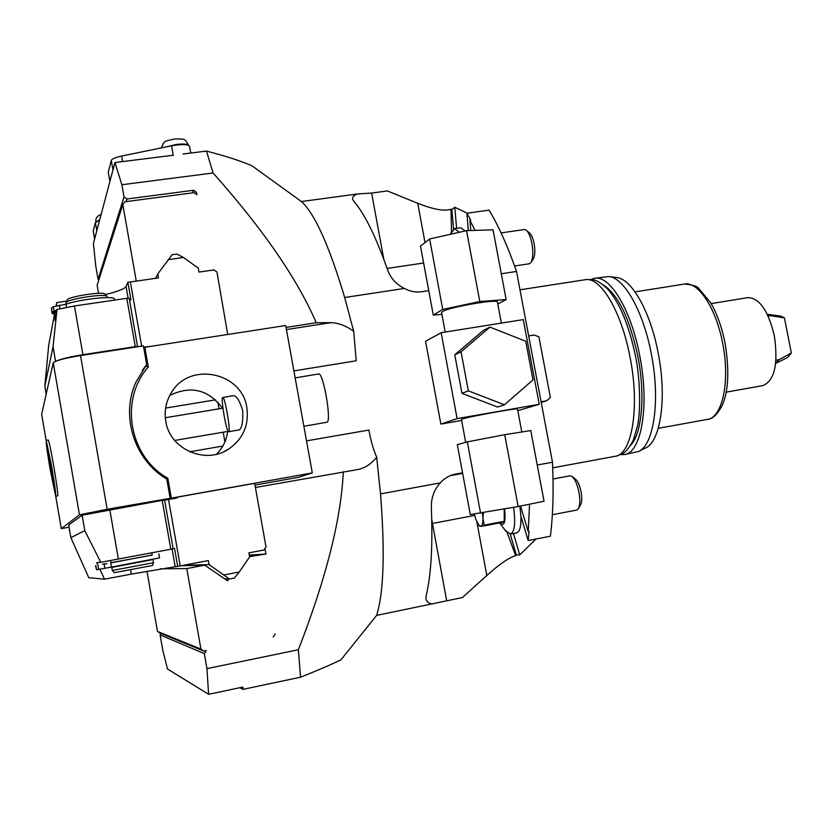 <?xml version="1.0" encoding="UTF-8"?>
<svg xmlns="http://www.w3.org/2000/svg" width="833" height="833" viewBox="0 0 833 833"><rect width="100%" height="100%" fill="white"/><g stroke="black" fill="none" stroke-linecap="round" stroke-linejoin="round"><path stroke-width="1.25" d="M501.289 273.765L516.522 271.454C507.797 246.464 498.655 226.024 489.086 210.114L466.886 213.238L470.77 220.214L469.927 220.339L474.997 230.387M468.333 230.595L466.886 213.238M467.292 213.186L454.797 207.271L451.882 209.635L453.527 228.929M454.797 207.271L456.588 228.294M459.285 232.292L454.464 228.596L450.788 233.719M465.251 230.939L460.67 227.701L454.464 228.596M451.882 209.635L450.997 209.218L451.528 231.574M428.756 290.644L421.831 291.706C415.761 292.57 409.961 291.477 404.421 288.447L344.675 297.506C329.254 245.829 314.843 213.842 301.442 201.534L357.43 193.964L371.622 193.058L387.355 190.924L417.729 203.283C433.514 209.51 444.603 211.488 450.997 209.218M516.522 271.454L552.477 462.221C553.768 490.45 553.06 515.117 550.374 536.202L528.164 540.565L529.07 531.506L528.226 531.673L529.559 504.204M301.442 201.534L251.93 165.777C241.258 161.113 226.097 156.208 206.48 151.075L213.081 172.993L121.889 184.749L114.933 162.55L94.629 238.936L93.254 230.918L95.41 222.515L99.585 220.276M286.437 329.566L330.951 322.652L316.269 322.746C297.173 278.701 262.78 228.783 213.081 172.993M330.951 322.652C338.792 323.006 346.372 325.901 353.692 331.347L356.222 360.793L293.893 370.893M344.675 297.506L353.692 331.347M404.421 288.447C396.477 284.574 390.916 278.555 387.751 270.381C376.006 236.853 364.646 213.748 353.671 201.055L352.598 199.16C352.234 197.067 353.848 195.338 357.43 193.964M470.77 230.522L469.927 220.339M537.243 465.022L552.477 462.221M462.534 472.79L454.1 474.383M306.513 440.876L368.873 430.047C370.935 441.105 373.528 450.122 376.662 457.098L380.525 493.896L440.324 482.88C444.249 478.402 449.06 475.518 454.766 474.227L455.599 474.06M143.672 347.455L285.709 325.526L312.302 472.915L298.537 477.299L254.971 485.098M376.662 457.098C371.716 463.617 365.583 467.729 358.273 469.448L255.398 487.492M69.077 527.216L61.288 528.622L79.468 514.846L107.165 509.255L171.327 498.134L167.839 478.267C129.011 456.63 119.15 399.694 148.305 366.999L144.848 347.309M312.302 472.915L171.327 498.134M229.419 579.008L234.437 578.04L239.258 572L249.619 556.913L248.9 552.862L263.967 550.009L266.019 547.01L254.794 484.067L253.909 483.452L178.241 496.989L175.055 498.342M142.079 503.871L103.99 510.702M224.91 441.906L223.182 432.202M219.027 408.816L217.829 402.079M177.033 254.138L183.458 257.48L198.254 268.111L198.962 272.079L214.008 269.913L216.955 272.027L227.732 334.491M169.776 395.425C190.913 385.262 208.469 389.532 222.453 408.253M227.596 431.452C226.555 440.324 222.848 447.915 216.476 454.235M249.296 555.059L265.966 554.018L264.988 548.52M228.783 578.987L227.524 580.82L204.751 565.17L186.779 568.585L200.92 649.084L203.866 651.083L206.365 650.573L204.304 653.593L160.103 634.923L161.081 633.517M265.966 554.018L249.577 556.631M204.304 653.593L206.948 668.639L298.37 649.74C326.192 578.175 341.176 518.834 343.3 471.707M275.161 633.986L273.162 636.953L275.161 633.986M203.866 651.083L159.769 632.976L157.468 631.424L146.972 571.188M160.103 634.923L162.82 650.49L167.506 669.014L208.604 694.285L206.948 668.639M298.37 649.74L300.557 677.198L243.028 689.349L242.924 687.058L208.604 694.285M300.557 677.198C318.331 670.128 331.805 664.317 340.978 659.767L376.641 615.4C383.784 592.357 385.075 551.852 380.525 493.896M510.212 534.12L516.356 554.986L515.669 555.653C509.13 557.516 499.508 564.128 486.805 575.468L462.44 597.542L376.641 615.4M432.723 603.977C428.735 603.394 426.454 601.655 425.902 598.75L426.111 595.887C431.119 575.447 432.868 545.823 431.327 507.016C431.255 497.509 434.253 489.471 440.324 482.88M515.669 555.653L507.141 532.683M535.952 539.034L519.74 554.882L516.356 554.986M206.48 151.075L182.948 154.032M94.618 238.696L96.94 230.21M94.629 238.936L93.411 243.486L95.764 266.05L98.086 279.347L124.023 196.9L121.889 184.749M109.894 181.49L108.311 172.41M113.111 169.411L109.904 181.157M173.243 155.24L171.567 145.806C181.979 144.026 187.987 144.192 189.57 146.296L190.778 153.043M173.431 155.219L114.933 162.55M136.268 281.117L122.815 204.522L124.888 201.763L194.006 192.673L196.88 194.755L196.453 192.35L195.682 193.881M124.023 196.9L126.949 199.004L193.579 190.268L196.453 192.35M316.269 322.746L286.052 327.431M98.523 293.331L97.128 285.323L122.815 204.522M98.856 279.888L98.086 279.347M126.106 201.607L126.949 199.004M249.317 555.174L260.989 554.466M234.458 578.029L229.408 579.008L224.608 578.82M229.408 579.008L209.093 564.628L183.218 565.326M180.948 565.753L204.751 565.17M155.532 278.337L157.791 273.911L158.499 277.91L130.375 281.971L141.641 346.132M105.374 294.559C117.703 291.571 124.596 288.884 126.064 286.479L127.855 282.22L130.375 281.971M56.092 305.794L56.696 302.577L66.661 301.13M46.19 394.134L44.826 386.189L48.71 345.216L54.53 314.135M157.791 273.911L171.994 254.846M151.294 346.309L143.62 347.132M46.148 440.522L41.65 414.313L53.25 362.782C55.27 360.658 64.36 358.252 80.52 355.566L143.401 345.862L146.681 364.573L136.018 381.951C120.306 415.854 134.217 459.878 166.787 479.121L170.109 497.999M165.767 421.248C164.039 410.44 166.173 400.506 172.171 391.427C190.913 361.262 242.341 372.872 246.86 407.722C249.14 424.934 243.215 438.627 229.065 448.8C206.001 465.043 169.713 449.466 165.767 421.248M166.683 479.048L167.839 478.267M146.681 364.573L145.723 365.989L148.305 366.999M61.288 528.622L55.717 496.229M55.707 496.239L57.758 495.874C58.071 493.948 56.738 484.077 53.76 466.282C50.917 450.101 49.085 441.355 48.272 440.032L46.221 440.376C45.94 442.458 47.283 452.309 50.251 469.916L55.707 496.239C56.009 494.302 54.666 484.442 51.677 466.636L46.221 440.376M222.838 446.071L189.674 451.788M178.241 496.989L176.773 498.03L168.558 499.508L180.209 565.899L208.375 560.557L209.093 564.628M130.635 569.876L131.364 574.093L104.521 579.185L88.787 577.727L70.878 537.67L68.702 524.977L82.123 515.221L164.57 499.915L173.149 548.801L170.796 549.249L162.206 500.269M131.364 574.093L180.209 565.899M97.94 565.17L96.753 562.639L100.751 562.306L84.779 530.642L70.878 537.649L68.702 524.977M164.611 500.164L168.558 499.508M173.139 548.739L174.555 548.468L177.7 566.388M100.751 562.306L170.796 549.249M104.521 579.185L99.856 569.251M151.793 552.8L152.189 555.122L110.966 562.702M152.179 555.007L111.435 562.764M95.857 565.68L96.566 569.772L111.497 567.086L159.561 557.923L158.853 553.883M102.615 564.305L105.885 563.712L102.615 564.305M103.636 564.243L106.936 563.649L103.636 564.243M96.555 569.71L95.545 565.69M110.789 562.973L111.497 567.086M151.398 559.641L113.267 566.773M151.439 559.891L111.778 567.398L112.34 570.459L153.522 562.712L152.991 559.682M113.319 567.034L111.778 567.398M114.236 572.708L152.481 565.524L153.522 562.723M137.684 346.559L135.279 346.632L126.803 298.308L129.219 298.329L137.56 346.767M58.018 360.397C63.225 358.429 71.523 356.534 82.915 354.712L135.279 346.632M46.19 394.165L44.815 386.22L53.041 346.674L57.029 309.449L74.46 305.982L126.803 298.308M57.029 309.449L54.905 320.424L55.54 314.114M129.49 299.849L130.948 299.828L127.855 282.22M56.696 302.577L56.373 305.732M114.485 300.109L114.319 299.151C115.745 295.413 80.083 299.089 65.974 304.222L53.27 306.7L51.386 308.148L52.083 312.177L56.634 311.5M56.457 312.406L51.927 313.073L53.374 313.999L56.134 314.083M51.542 309.022L51.927 313.073M56.967 309.793L52.083 312.177M102.917 301.806L75.636 305.805M65.974 304.222L66.505 307.315M66.005 303.118L66.057 302.691C67.088 298.995 106.187 293.07 106.999 296.465L107.228 297.62M67.046 300.151L67.109 299.984C68.087 296.527 104.302 291.05 105.093 294.216L106.884 296.329M215.58 399.84L165.621 408.066M48.106 451.371L51.386 467.303L53.468 484.296L50.344 469.271L48.439 452.319M48.085 451.351L53.864 484.233M242.705 410.534C239.8 401.089 236.759 396.123 233.594 395.644L222.661 397.518C220.61 398.715 226.586 432.879 228.638 431.733L239.467 429.849C242.059 427.652 243.142 421.217 242.705 410.534M222.786 397.445C224.837 396.175 230.897 431.046 228.731 431.692L228.638 431.733M160.207 568.804L186.779 568.585M200.92 649.084L157.468 631.424M239.789 687.714L243.028 689.349M112.924 169.786L111.278 160.425C111.997 158.864 115.464 157.406 121.66 156.042L171.567 145.806M111.278 160.425L108.3 172.046M519.886 506.183L520.948 516.398C521.198 526.362 519.771 531.86 516.679 532.87L510.473 534.078L505.214 530.361M513.43 533.505L519.74 554.882M528.164 540.565L520.948 516.398M513.586 507.359C515.71 523.062 514.669 531.964 510.473 534.078M528.226 531.673L520.563 506.048M552.352 514.752L576.675 510.056L578.289 508.796C580.06 505.475 580.268 499.946 578.945 492.178C577.279 484.202 574.957 478.954 571.99 476.424L570.011 475.841L553.039 479.017M578.466 508.494L580.528 504.985C581.944 502.33 582.121 497.905 581.059 491.72C579.737 485.347 577.873 481.151 575.488 479.121L572.271 476.643M504.621 508.984C505.87 522.145 504.277 526.841 499.831 523.082L499.675 522.885M504.204 509.057L504.236 521.999L484.004 525.904L480.724 526.31L478.704 525.05L475.737 519.084L474.31 514.076M483.432 512.805L482.932 518.293L484.212 525.144L504.454 521.25M484.212 525.144L484.004 525.904M482.474 512.982L482.932 518.293C483.005 523.301 482.265 525.977 480.724 526.31L479.423 526.008M479.652 526.321L478.704 525.05M69.233 528.132L69.576 531.017M295.153 377.87L318.612 373.965C323.204 371.841 331.815 421.196 327.036 422.237L303.878 426.277M517.803 410.638L539.222 404.307L523.259 319.591L441.167 332.711L425.538 341.238L440.865 424.08L461.628 420.446M440.865 424.08L457.109 418.614L539.222 404.307M461.461 419.53L462.44 419.02C469.271 416.521 519.625 407.441 517.512 409.086L521.802 431.994M441.167 332.711L457.109 418.614M489.929 327.109L483.296 330.441L454.776 354.816L461.94 393.332L497.624 407.056L504.475 404.786L533.005 379.858L525.727 341.238L489.929 327.109L461.055 351.797L468.323 390.854L504.475 404.786M461.94 393.332L468.323 390.854M454.776 354.816L461.055 351.797M530.767 430.567L504.715 434.701L467.334 441.886L457.317 444.666L470.281 514.555L518.157 506.537L544.053 501.237L530.767 430.567M467.334 441.886L480.599 513.315M504.715 434.701L518.157 506.537M441.605 312.614L442.479 311.584C448.914 307.096 499.165 298.464 497.436 302.129L501.372 323.089M497.801 304.066L506.141 299.547L479.798 301.515L442.729 309.439L433.285 315.082L441.927 314.385M433.285 315.082L420.498 246.12L429.63 238.967L466.542 230.647L493.032 229.825L506.141 299.547M466.542 230.647L479.798 301.515M429.63 238.967L442.729 309.439M552.716 467.844L615.129 456.286C631.976 454.724 640.046 407.295 630.092 357.492C621.564 311.427 600.354 276.285 585.172 279.732L519.99 289.811M603.571 285.073C618.284 294.809 629.727 318.623 637.88 356.493C645.44 394.8 641.983 433.504 630.779 445.155M594.439 278.295L608.788 276.535C624.063 277.493 643.368 311.386 651.312 353.91C660.538 400.111 653.915 445.332 638.484 451.507L624.354 454.579C641.42 452.975 649.709 405.577 639.754 355.858C631.227 309.876 609.829 274.817 594.439 278.295L590.326 279.732M624.354 454.579L620.044 454.568M608.798 276.535L616.43 277.514C631.487 278.472 650.427 311.5 658.153 352.89C667.16 397.862 660.579 441.948 645.377 448.06L638.796 451.361M726.199 392.135L762.882 385.617C774.586 380.65 778.407 364.031 774.336 335.772C768.255 310.667 759.467 297.954 747.951 297.631L711.153 303.597M775.981 360.231L779.167 359.669L791.35 352.994L784.426 317.894L770.515 315.655L768.13 316.051M779.167 359.669L775.669 363.438L787.643 357.492L791.35 352.994M770.515 315.655L767.318 314.343L780.604 315.999L784.426 317.894M541.075 401.725L546.667 400.756L541.221 402.464M528.684 335.938L534.265 335.033L538.93 336.876L550.374 397.497L546.667 400.756M514.596 265.998L529.236 263.79L530.871 262.634C533.026 258.803 533.359 252.42 531.891 243.486C530.538 236.78 528.653 232.355 526.258 230.2L524.363 229.544L501.091 232.907M531.069 262.322L533.276 258.948C535.005 255.877 535.286 250.775 534.12 243.653C533.026 238.3 531.527 234.76 529.601 233.032L526.487 230.397M371.622 193.058L383.857 259.511M425.017 242.58L417.729 203.283M423.633 263.02L387.074 268.434M462.648 473.394L450.174 475.674M486.805 575.468L476.861 521.916M96.795 230.481L95.41 222.515M101.147 214.404C97.117 215.976 95.368 218.475 95.889 221.911L99.721 219.756M193.579 190.268L192.288 192.892M168.287 259.625L183.458 257.48M80.52 355.566L107.165 509.255M142.256 370.581L145.702 365.802M53.25 362.782L79.468 514.846M239.258 572L224.067 574.926M172.087 548.999L175.149 566.44M84.779 530.642L82.123 515.221M118.359 559.047L109.789 509.65M104.156 564.212L104.864 568.325M97.961 565.347L98.669 569.449M82.915 354.712L74.46 305.982M55.561 361.272L53.041 346.674M126.064 286.479L128.136 298.318M53.27 306.7L53.968 310.74M59.341 305.19L59.955 308.71M431.838 523.582L432.462 523.457L446.686 600.749M431.754 519.344L432.462 523.457L474.633 515.419M122.638 161.581L121.66 156.042M164.757 147.212L176.398 144.453C183.052 143.734 187.102 144.015 188.56 145.286M635.048 291.873L684.434 284.063C698.044 281.117 716.047 307.96 722.617 343.081C730.374 381.025 722.43 417.802 707.394 419.405L658.237 428.339M109.873 181.365L108.28 172.264M94.598 238.832L93.244 231.053M110.581 560.494L110.987 562.816M114.246 572.719L112.309 570.459M65.974 302.962L66.182 304.149M67.109 299.984L66.057 302.691M229.065 448.8L223.556 451.798M174.691 440.438L228.159 431.359M165.298 417.739L222.942 408.17M172.014 254.773L177.2 254.044M161.31 147.92C164.788 140.413 162.976 141.829 174.638 138.944C186.321 139.028 184.27 138.517 188.654 145.327M108.769 170.234L109.633 166.85M520.969 520.812L522.187 520.573M499.831 523.082L506.016 531.454M465.699 442.333L461.451 419.488M445.218 332.065L441.584 312.49M618.867 454.891C623.376 454.745 628.197 449.841 633.309 440.188L637.599 425.611C640.358 413.147 640.764 382.514 635.641 356.743C629.144 325.641 619.877 303.129 607.851 289.197C599.812 281.564 593.565 278.441 589.108 279.815M684.434 284.063C692.525 284.719 697.336 286.229 698.877 288.603L710.559 302.587C717.005 313.614 721.826 327.025 725.012 342.821C729.5 370.206 728.542 391.114 722.159 405.536C717.14 414.688 712.225 419.301 707.394 419.405M450.632 234.24L451.205 232.407"/></g></svg>
